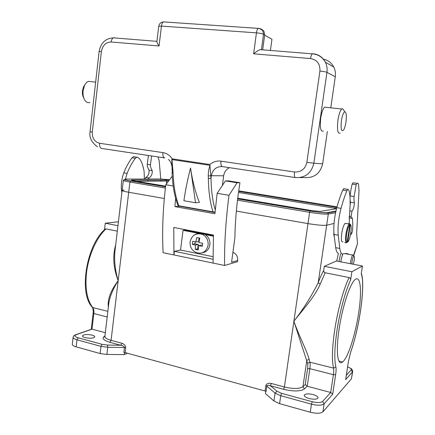<?xml version="1.0" encoding="UTF-8"?>
<svg xmlns="http://www.w3.org/2000/svg" width="435" height="435" viewBox="0 0 435 435"><rect width="100%" height="100%" fill="white"/><g stroke="black" fill="none" stroke-linecap="round" stroke-linejoin="round"><path stroke-width="0.65" d="M335.641 212.72L328.3 214.069C325.021 214.357 318.795 213.775 309.617 212.318L307.985 223.606L236.352 211.078L307.985 223.606C317.142 225.096 323.368 225.64 326.663 225.221L334.015 223.47L326.663 225.221L318.235 282.587C320.051 277.742 321.878 273.686 323.705 270.407L324.303 266.318L336.396 260.995L362.442 266.008L351.866 271.739L350.621 279.977C345.455 290.803 339.795 311.536 336.951 330.692C334.515 347.663 334.162 359.723 335.874 366.879L333.574 368.13C331.753 360.74 332.095 348.245 334.607 330.649C337.598 310.438 343.65 288.59 349.109 277.557C350.235 277.965 350.735 278.77 350.621 279.977M124.127 189.992L122.126 190.394C122.251 190.873 124.443 191.492 128.7 192.259L164.321 198.485L128.7 192.259L118.179 280.678C113.149 288.655 110.033 296.088 108.837 302.967L104.889 336.391C104.889 337.854 106.956 339.169 111.077 340.344L121.909 343.258L120.816 345.27C123.105 345.733 124.312 346.478 124.443 347.505L107.739 347.277L106.885 354.449L124.252 354.628L127.411 353.231M264.649 35.219L271.951 39.221L270.423 50.465M350.534 234.345L351.04 234.595L351.91 232.899C353.524 228.473 352.415 217.685 352.209 217.707L351.757 218.278C351.377 218.5 351.17 217.935 351.137 216.581L351.98 211.209C353.34 209.452 354.144 206.663 354.394 202.846C353.965 200.421 353.862 198.322 354.085 196.555L356.162 184.696L356.983 183.38C357.793 182.863 358.326 183.314 358.592 184.739L359.016 191.177L356.629 233.416L357.505 243.665L353.671 255.807M348.462 254.274L347.511 253.632C346.668 253.398 344.868 253.551 342.1 254.1C340.937 253.094 340.17 251.207 339.789 248.439L338.229 235.188C337.555 227.255 338.495 218.31 341.04 208.354C342.992 201.226 344.966 195.348 346.956 190.715L347.777 189.334C349.435 189.524 350.219 194.597 350.121 204.564L349.169 223.764M338.071 253.344C336.88 252.327 336.086 250.44 335.689 247.678L334.036 234.438C333.319 226.515 334.243 217.592 336.804 207.658C338.767 200.551 340.757 194.69 342.769 190.073L343.601 188.698L344.379 188.817M350.088 205.706L350.42 202.215L350.093 199.562M349.974 196.963L350.077 195.929C350.545 191.683 351.235 187.741 352.154 184.097L352.981 182.782L354.231 182.966M338.229 235.188L334.036 234.438M121.865 192.64C120.723 186.175 121.36 179.584 123.779 172.853C126.27 166.697 129.032 161.673 132.077 157.78L133.425 156.654L134.937 156.888M144.915 179.035L145.85 177.409C148.21 176.039 149.276 173.619 149.053 170.15C147.742 167.85 147.139 165.904 147.248 164.321L148.46 155.485M158.046 156.926L159.15 160.694L160.776 178.992M160.847 179.9L160.945 181.085M148.243 179.024L149.015 177.931C151.364 176.55 152.424 174.125 152.207 170.656C150.907 168.35 150.309 166.404 150.418 164.816L151.636 155.964M148.014 181.199L148.014 179.97M125.481 179.111L127.085 173.396C129.57 167.225 132.327 162.184 135.356 158.286L136.699 157.155C139.978 157.59 142.446 162.369 144.115 171.499L144.376 179.035M342.932 241.876C341.404 242.404 341.018 239.549 341.769 233.307C342.644 228.103 343.77 224.786 345.14 223.351L346.146 223.525M344.721 242.48L346.478 242.801C345.417 242.186 345.227 239.266 345.907 234.041C346.787 228.826 347.902 225.499 349.251 224.058L347.532 223.72L349.838 223.878L350.338 224.574C352.285 224.813 350.556 238.293 348.179 241.545L346.809 242.556M346.478 242.801L347.152 242.311C346.178 241.702 346.004 238.967 346.646 234.101C347.473 229.169 348.522 226.042 349.794 224.721L349.294 224.02M349.838 223.878L350.409 224.607M350.338 224.574L347.701 242.11M347.152 242.311L349.794 224.721M348.082 223.579L348.043 223.851M351.882 263.974L352.094 261.37C352.638 258.287 353.263 256.558 353.97 256.177C354.487 256.378 354.574 257.765 354.226 260.342L353.247 264.235M350.496 263.708L350.735 261.266C351.284 258.026 351.964 255.965 352.774 255.084L353.437 255.514M342.742 253.975L341.176 259.434L340.948 261.87M338.354 253.398L336.744 261.06M340.583 253.817L338.974 261.489M342.709 253.98L341.16 259.445L340.926 261.865M192.303 244.334L192.7 241.273L195.799 242.018L196.783 237.564L199.823 238.157L198.838 242.616L202.639 243.236L202.242 246.313L198.442 245.693L198.289 249.978L195.255 249.364L195.402 245.084L192.303 244.334L194.853 243.823L198.268 244.503L197.708 248.831L198.273 248.945M202.297 252.838C206.5 252.088 209.034 249.413 209.904 244.823C210.246 239.995 208.436 236.433 204.477 234.133C202.384 233.133 200.269 232.981 198.137 233.677M195.799 242.018L198.665 241.458L199.105 238.027M195.108 241.865L194.853 243.823M195.402 245.084L198.268 244.503M195.255 249.364L197.708 248.831M198.442 245.693L201.285 245.101L202.34 245.313M334.243 236.27C333.852 235.819 333.721 234.661 333.857 232.796M239.941 182.705L228.364 180.873L225.401 180.906L217.157 193.314L229.011 195.288L237.075 182.754L239.941 182.705L238.288 193.869C236.259 209.121 235.128 223.72 234.889 237.668L231.583 262.256L237.662 260.511C237.918 256.835 236.493 254.16 233.383 252.474L232.921 252.284M85.108 337.631C90.257 338.615 93.481 338.354 94.781 336.859C94.776 336.201 93.873 335.619 92.068 335.108C86.962 334.134 83.748 334.395 82.427 335.891C82.427 336.543 83.319 337.12 85.108 337.631M108.331 307.23C107.347 299.476 110.626 290.623 118.179 280.678C113.312 267.906 112.486 255.959 115.699 244.84M339.131 328.92C335.63 351.578 337.576 366.585 342.639 361.969C347.984 357.896 355.455 334.428 358.636 313.069C362.056 291.439 360.664 274.664 355.08 279.645C350.126 283.321 342.405 306.572 339.131 328.92M313.059 394.556C316.321 395.513 317.99 396.606 318.061 397.835C317.12 399.395 314.162 399.629 309.171 398.536C305.925 397.563 304.272 396.475 304.223 395.274C305.169 393.713 308.116 393.474 313.059 394.556M173.761 227.478L213.454 235.069L213.063 263.077L173.951 254.953L173.761 227.478M229.011 195.288C225.776 220.317 224.297 243.714 224.574 265.47L213.063 263.077M175.637 198.278L174.903 206.603L214.912 213.748L217.157 193.314M213.003 259.249L174.413 251.316L173.951 254.953L163.103 252.702C161.999 231.556 162.886 208.909 165.773 184.766L173.184 185.995M215.02 212.53L179.552 206.223L174.903 206.603M203.58 234.291L183.043 230.349L180.541 250.038L212.981 256.655M183.043 230.349L184.668 230.099L184.734 229.577M185.468 206.957L185.446 207.267M174.413 251.316L180.541 250.038M213.427 235.612L208.218 234.612L207.229 233.878M200.415 232.573L199.301 232.904L184.668 230.099M208.218 234.612L199.301 232.904M121.909 343.258C124.405 344.15 125.666 345.624 125.699 347.674L125.106 352.6L265.062 390.994L265.812 385.671C266.438 383.621 268.264 382.882 271.293 383.458L284.408 386.987C293.272 389.031 299.449 388.933 302.939 386.693L305.234 384.535L307.567 368.69C307.915 366.243 307.92 364.481 307.588 363.394L293.891 321.247C303.543 308.785 311.656 295.898 318.235 282.587L320.193 284.077C314.973 296.616 302.831 309.698 293.891 321.247C299.041 336.054 307.012 350.963 309.122 359.272L306.8 360.414L302.939 386.693L304.435 388.933C300.52 391.489 293.56 391.609 283.56 389.298L270.423 385.742L271.293 383.458M224.574 265.47L237.499 261.701L237.662 260.511M118.418 221.796L105.27 223.215L104.514 229.713M125.106 352.6L123.844 352.432L124.443 347.505L125.699 347.674M335.874 366.879C336.25 368.472 336.173 371.066 335.646 374.671L332.688 394.208L324.14 403.821C321.889 405.507 317.664 405.621 311.465 404.164L280.744 395.73L275.067 393.12L266.834 386.139L266.079 391.467L265.062 390.994M105.324 332.693L92.019 329.164L91.252 329.322L93.112 313.146L93.829 313.564L92.019 329.164L76.337 334.64C74.119 335.635 74.711 336.685 78.126 337.783L102.111 344.335L107.603 345.069L120.816 345.27L109.968 342.34C103.019 340.154 101.339 338.033 104.938 335.972M165.392 188.023L129.918 182.053C125.644 181.313 123.448 180.742 123.317 180.335L114.856 251.968C114.149 261.31 115.253 270.88 118.179 280.678L111.077 340.344L109.968 342.34M122.126 190.394C122.251 190.873 124.443 191.492 128.7 192.259L129.918 182.053L130.538 180.927L165.534 186.794M307.567 368.69L309.829 368.679L307.235 386.253L330.709 392.484L333.395 374.687C333.835 371.653 333.895 369.462 333.574 368.13L309.867 362.165C310.269 363.502 310.253 365.672 309.829 368.679L333.395 374.687L335.646 374.671M283.56 389.298L284.408 386.987L307.985 223.606C317.142 225.096 323.368 225.64 326.663 225.221L328.3 214.069L327.908 212.943L327.272 212.628L335.989 211.095M345.771 378.82L348.435 361.376L350.664 352.1C359.663 326.935 365.454 285.034 361.262 273.745L362.442 266.008M323.705 270.407C323.596 271.587 324.086 272.37 325.179 272.767L349.109 277.557M324.303 266.318L351.866 271.739M346.358 375.198L351.121 369.935L352.491 371.93L352.709 371.49L351.431 378.825L322.939 411.814C320.682 413.565 316.457 413.701 310.269 412.222L279.602 403.658L273.941 400.994L265.421 393.55L265.741 391.25M117.956 225.711L105.27 223.215M117.314 231.148L106.01 228.881C96.554 237.521 88.37 255.747 86.451 273.354C84.972 288.715 87.06 300.112 92.726 307.55C93.737 308.894 94.107 310.9 93.829 313.564L107.184 316.974M104.77 229.468L106.01 228.881M107.603 345.069L107.739 347.277L100.969 346.369L76.951 339.773C74.385 339.028 73.102 338.185 73.102 337.245L72.308 344.254C72.302 345.227 73.58 346.091 76.141 346.847L100.121 353.546L106.885 354.449M124.513 352.48L124.252 354.628M165.773 184.766L172.233 176.24M237.075 182.754L225.401 180.906M213.406 236.178L205.353 234.634M332.688 394.208L330.709 392.484L322.569 401.472C320.731 402.826 317.305 402.913 312.281 401.733L281.614 393.36L277.003 391.255L270.423 385.742C268.395 385.024 267.199 385.154 266.834 386.139L265.812 385.671M304.435 388.933L307.235 386.253L305.234 384.535M323.287 131.033C320.638 131.887 319.785 127.596 320.726 118.157C321.634 112.486 322.933 108.815 324.619 107.146L326.413 107.342M340.132 133.099C337.663 133.985 336.935 129.668 337.941 120.147C338.86 114.421 340.116 110.707 341.703 109.011L342.514 108.63L343.906 110.447M341.41 120.68C342.334 115.231 343.503 112.263 344.917 111.773C346.358 112.469 346.706 115.917 345.961 122.099C345.423 125.557 344.672 128.151 343.699 129.88C341.372 132.267 340.61 129.2 341.41 120.68M89.942 102.47C88.397 102.986 86.978 102.589 85.673 101.273C83.569 98.832 82.71 95.314 83.09 90.714L84.482 85.564C85.532 83.362 86.831 81.959 88.392 81.35L91.725 81.715M83.824 98.087C82.639 96.146 82.188 93.704 82.46 90.757L83.531 86.793L84.961 84.635M323.395 59.138C328.055 60.128 331.519 62.77 333.781 67.066C335.26 70.084 335.76 73.325 335.282 76.788L330.779 107.815M327.337 131.533L322.65 163.816C320.258 173.445 314.331 178.04 304.87 177.594L299.96 177.589M172.282 172.026L171.776 159.563L172.255 158.862L171.977 159.694L173.076 172.912C173.576 186.033 175.49 196.984 178.818 205.777L213.047 211.856C210.143 202.976 208.577 191.857 208.354 178.508L208.251 175.979C208.262 172.407 208.816 168.883 209.931 165.42L211.018 178.154C211.203 190.775 212.623 201.372 215.271 209.947M178.818 205.777L177.991 205.478C174.544 196.653 172.564 185.62 172.048 172.38M215.069 212.062L213.047 211.856M190.53 168.019C192.487 181.107 195.435 192.585 199.382 202.46L195.527 202.748L183.902 200.725C185.402 190.323 187.61 179.421 190.525 168.019L195.527 202.748M229.56 167.682C226.254 169.253 224.286 171.956 223.655 175.794L222.383 185.446M261.826 49.775L260.217 49.644C258.232 50.351 256.041 51.743 253.638 53.831L256.443 32.842L161.45 26.1L159.047 45.974L111.159 41.994C105.857 42.184 102.606 45.349 101.398 51.477L92.285 132.088C92.1 138.194 94.536 141.924 99.588 143.284L162.902 152.609C166.757 153.25 169.878 155.338 172.255 158.862L209.8 164.501C213.096 161.749 216.82 160.635 220.964 161.162L294.522 171.999C301.107 172.282 305.223 169.063 306.865 162.326L319.915 71.046C320.236 63.972 317.12 59.812 310.568 58.562L253.638 53.831M262.68 49.84L264.692 34.903L263.931 31.168L261.642 29.27M172.086 167.856L172.075 169.797L173.097 170.46M156.948 41.341L156.894 41.537C156.932 42.478 157.649 43.957 159.047 45.974M172.048 172.336L173.076 172.912M171.776 159.563L210.165 165.343M208.354 178.508L211.018 178.154L211.334 175.707L223.655 175.794M208.251 175.979L211.334 175.707C212.737 169.4 216.423 166.366 222.399 166.6L295.278 177.562M335.385 207.125L238.636 191.356L336.869 207.386M336.538 208.718L320.013 211.415L312.276 210.681L237.727 198.208M165.61 186.147L134.154 180.884C131.37 180.389 130.712 180.112 132.18 180.052L169.297 180.112M169.596 179.72L160.548 178.992L126.395 179.084C123.089 179.198 124.502 179.807 130.641 180.911L165.534 186.762M237.651 198.849L310.155 211.008C318.55 212.334 324.26 212.873 327.272 212.628M337.005 206.864L238.706 190.845M335.896 211.524L327.908 212.943C324.532 212.933 318.594 212.296 310.09 211.035L309.617 212.318L237.494 200.171M336.576 208.572L334.945 208.273L334.836 208.996M334.488 211.361L334.423 211.785M336.864 207.413L335.341 207.142L334.945 208.273L238.478 192.466M168.519 181.139L166.725 181.036L166.355 184M165.947 179.873L166.725 181.036L136.617 181.297M132.92 180.655L132.18 180.052M126.395 179.084L126.101 179.089M130.641 180.911L124.138 179.72L123.317 180.335M237.646 198.887L310.155 211.008M353.476 255.562L357.505 243.665M339.789 248.439L335.689 247.678M341.04 208.354L336.804 207.658M346.956 190.715L342.769 190.073M351.91 232.899L350.811 232.709M351.137 216.581L349.126 216.244M351.98 211.209L349.686 210.834M354.394 202.846L350.42 202.215M354.085 196.555L350.077 195.929M356.162 184.696L352.154 184.097M123.779 172.853L127.085 173.396M132.077 157.78L135.356 158.286M145.85 177.409L149.015 177.931M149.053 170.15L152.207 170.656M147.248 164.321L150.418 164.816M347.511 253.632L347.13 253.561M204.477 234.133L202.656 234.454C196.044 232.6 191.851 235.058 190.09 241.833C189.758 246.873 191.824 250.473 196.294 252.637C202.444 254.296 206.386 251.816 208.109 245.204C208.452 240.348 206.636 236.765 202.656 234.454C199.583 233.062 196.696 233.312 193.994 235.21M107.847 311.351L92.726 307.55L92.002 306.963C78.637 292.418 86.511 244.905 105.259 229.006M325.179 272.767L320.193 284.077M309.122 359.272L309.867 362.165L307.588 363.394M322.569 401.472L324.14 403.821L322.939 411.814M345.646 379.63L352.491 371.93L351.431 378.825M351.121 369.935C351.692 369.01 350.523 368.021 347.614 366.955M312.281 401.733L311.465 404.164L310.269 412.222M277.003 391.255L275.067 393.12L273.941 400.994M281.614 393.36L280.744 395.73L279.602 403.658M78.126 337.783L76.951 339.773L76.141 346.847M102.111 344.335L100.969 346.369L100.121 353.546M76.337 334.64L75.141 335.004M348.462 361.191L350.664 352.1M345.743 379.222L348.435 361.376M310.568 58.562C310.943 56.126 311.514 54.549 312.276 53.831L312.966 53.728C318.545 54.337 322.683 57.154 325.38 62.189C326.913 65.337 327.435 68.725 326.946 72.34L335.282 76.788M319.915 71.046C323.363 71.4 325.706 71.829 326.946 72.34L313.869 163.201L322.65 163.816M164.506 157.9L101.79 148.471C100.148 148.052 99.414 146.329 99.588 143.284M312.966 53.728L313.292 53.918M306.865 162.326L313.869 163.201C311.389 173.255 305.239 178.045 295.419 177.583C294.446 177.246 294.147 175.387 294.522 171.999M264.692 34.903L263.518 34.256L261.451 49.59M163.609 21.908L163.473 21.897C162.44 22.511 161.76 23.914 161.45 26.1L158.726 26.339L156.894 41.537M259.396 28.465L262.751 30.504L263.518 34.256C262.049 33.598 259.695 33.131 256.443 32.842C256.791 30.526 257.395 29.042 258.254 28.373L163.473 21.897C160.814 22.234 159.232 23.713 158.726 26.339M97.5 146.872C91.524 142.397 89.044 137.351 90.061 131.734L92.285 132.088M90.061 131.734L99.104 51.526L101.398 51.477M162.902 152.609C162.668 155.763 163.272 157.541 164.718 157.932M114.481 37.791L113.356 37.84C112.197 38.438 111.463 39.824 111.159 41.994M220.964 161.162C220.67 164.419 221.149 166.235 222.399 166.6M259.13 28.313L258.254 28.373C260.092 28.373 261.593 29.085 262.751 30.504L263.931 31.168M132.169 180.492L132.441 180.139L169.286 180.133M347.777 189.334L343.601 188.698M351.04 234.595L350.637 234.525M351.393 218.212L349.006 217.815M356.983 183.38L352.981 182.782M133.425 156.654L136.699 157.155M345.14 223.351L349.251 224.058M353.97 256.177L353.013 254.981M344.998 253.627L352.774 255.084M338.908 361.05L342.639 361.969M232.883 252.604L233.383 252.474M92.28 307.327C93.09 308.627 93.367 310.568 93.112 313.146M91.823 329.126L76.125 334.602C74.559 335.026 73.553 335.902 73.102 337.245M104.889 336.391L104.074 336.989L104.917 336.163M361.333 273.283C365.492 285.191 359.707 326.799 350.653 352.268M352.709 371.49C352.138 368.434 351.241 368.695 347.619 366.917M324.619 107.146L341.703 109.011M344.917 111.773L342.514 108.63M95.651 82.144L88.392 81.35M260.217 49.644L312.276 53.831C318.05 54.299 322.417 57.083 325.38 62.189L333.781 67.066M99.104 51.526C100.681 43 105.433 38.438 113.356 37.84L156.915 41.341M172.048 167.067C171.51 163.451 170.302 160.912 168.427 159.46M83.531 86.793L84.482 85.564"/></g></svg>

